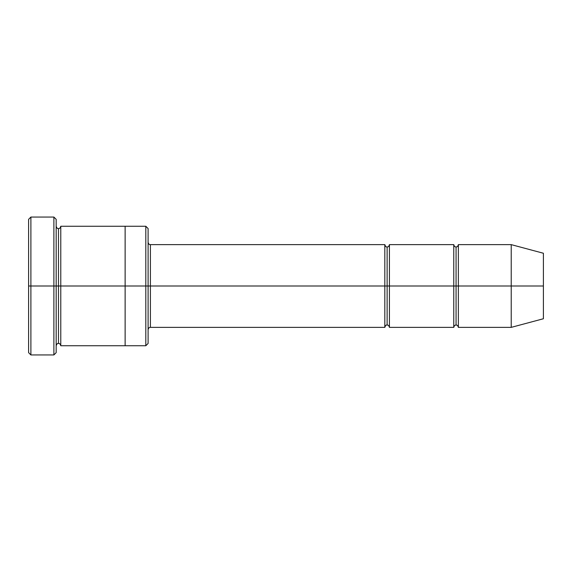 <?xml version="1.0" encoding="UTF-8"?>
<svg xmlns="http://www.w3.org/2000/svg" width="572" height="572" viewBox="0 0 572 572"><rect width="100%" height="100%" fill="white"/><g stroke="black" fill="none" stroke-linecap="round" stroke-linejoin="round"><path stroke-width="0.86" d="M150.407 286L150.407 327.37L150.407 286L148.105 286L148.105 228.55L148.105 343.45L148.105 286L145.81 286L145.81 226.247L145.81 286L150.407 286L150.407 244.63L150.407 286L387.122 286L387.122 246.932L387.122 325.068L387.122 286L384.82 286L384.82 244.63L384.82 327.37L384.82 244.63L384.82 327.37L384.82 286L150.407 286L150.407 327.37L150.407 286M28.6 286L28.6 219.355L28.6 286L30.895 286L30.895 217.053L30.895 286L30.895 217.053L30.895 286L53.882 286L53.882 217.053L53.882 286L56.178 286L56.178 219.355L56.178 286L58.48 286L58.48 228.543L58.48 343.457L58.48 286L56.178 286L56.178 352.645L56.178 286L53.882 286L53.882 217.053L53.882 354.947L53.882 286L30.895 286L30.895 354.947L30.895 286L28.6 286L28.6 352.645L28.6 286M511.225 286L511.225 244.63L511.225 286L511.225 244.63L511.225 286L543.4 286L543.4 253.253L543.4 318.747L543.4 286L511.225 286L511.225 327.37L511.225 286L511.225 327.37L511.225 286L458.365 286L458.365 244.63L458.365 286L511.225 286M453.768 286L456.07 286L456.07 246.932L456.07 325.068L456.07 286L453.768 286L453.768 244.63L453.768 327.37L453.768 244.63L453.768 327.37L453.768 286L389.418 286L389.418 327.37L389.418 286L387.122 286L387.122 325.068L387.122 246.932L387.122 286L389.418 286L389.418 244.63L389.418 286L453.768 286M456.07 286L456.07 325.068L456.07 246.932L456.07 286L458.365 286L458.365 327.37L458.365 286L456.07 286M58.48 286L58.48 343.457L58.48 228.543L58.48 286L60.775 286L60.775 345.753L60.775 286L58.48 286M145.81 286L145.81 226.247L145.81 345.753L145.81 286L125.125 286L125.125 226.247L125.125 286L145.81 286L145.81 345.753L145.81 286M125.125 286L125.125 226.247L125.125 345.753L125.125 286L60.775 286L60.775 226.247L60.775 286L125.125 286L125.125 226.247L125.125 286M389.418 286L389.418 327.37L389.418 286M60.775 286L60.775 345.753L60.775 286M148.105 228.55L145.81 226.247L60.775 226.247C60.36 227.899 59.595 228.671 58.48 228.543C57.572 228.864 56.807 228.099 56.178 226.247L56.178 286M458.365 286L458.365 244.63L458.365 286M53.882 286L53.882 354.947L53.882 286M30.895 286L30.895 354.947L30.895 286M543.4 318.747L511.225 327.37L458.365 327.37C457.95 325.711 457.185 324.946 456.07 325.068C454.954 324.946 454.182 325.711 453.768 327.37L389.418 327.37C389.003 325.711 388.238 324.946 387.122 325.068C386.222 324.746 385.449 325.518 384.82 327.37L150.407 327.37C149.292 327.241 148.52 328.013 148.105 329.665M28.6 219.355L30.895 217.053L53.882 217.053L56.178 219.355M543.4 253.253L511.225 244.63L458.365 244.63C457.95 246.289 457.185 247.054 456.07 246.932C454.954 247.054 454.182 246.289 453.768 244.63L389.418 244.63C389.003 246.289 388.238 247.054 387.122 246.932C386.222 247.254 385.449 246.482 384.82 244.63L150.407 244.63C149.292 244.759 148.52 243.987 148.105 242.335M148.105 343.45L145.81 345.753L60.775 345.753C60.36 344.101 59.595 343.329 58.48 343.457C57.572 343.136 56.807 343.901 56.178 345.753M56.178 352.645L53.882 354.947L30.895 354.947L28.6 352.645"/></g></svg>
